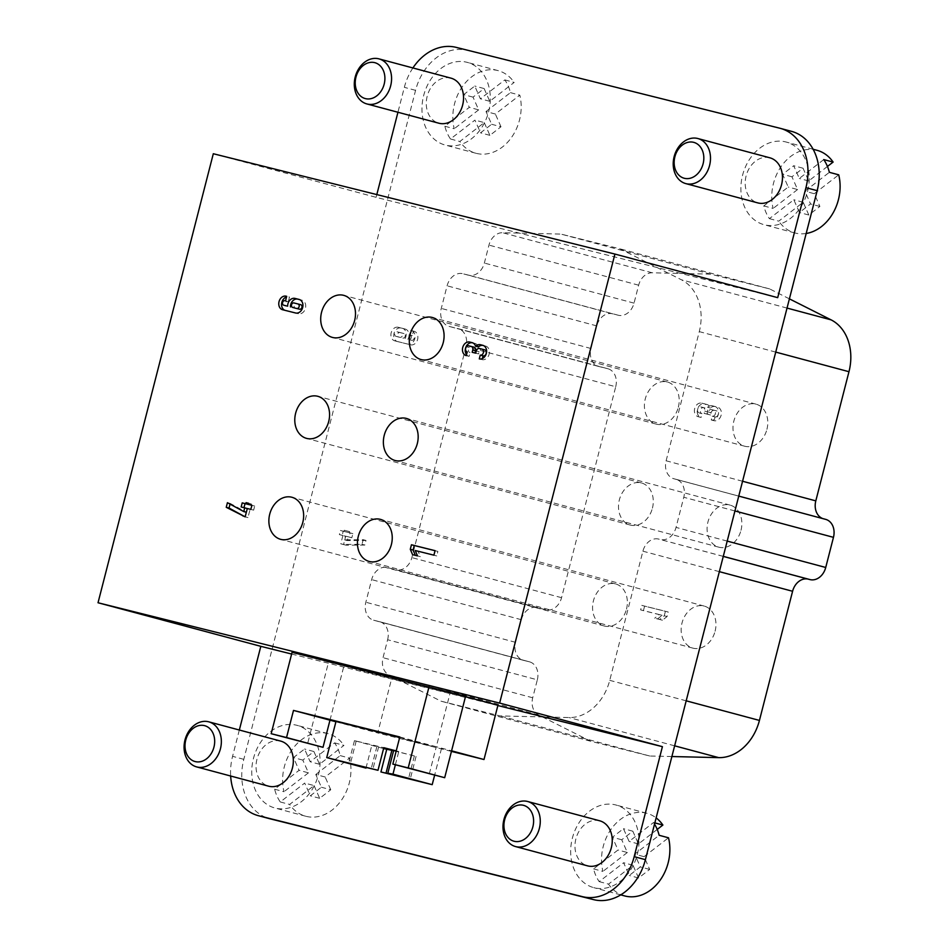 <?xml version="1.0" encoding="UTF-8"?>
<svg xmlns="http://www.w3.org/2000/svg" width="947" height="947" viewBox="0 0 947 947"><rect width="100%" height="100%" fill="white"/><g stroke="black" fill="none" stroke-linecap="round" stroke-linejoin="round"><path stroke-width="0.71" stroke-dasharray="4.74 3.55" d="M777.7 297.654L376.101 197.331L213.312 153.734M239.331 730.019L232.571 756.333A51.339 40.176 -75 0 0 230.654 776.007M791.467 131.337A51.339 40.176 -75 0 0 790.958 131.207L467.321 50.357A51.339 40.176 -75 0 0 415.567 90.344L243.805 759.34A51.339 40.176 -75 0 0 269.504 818.67M407.755 344.081L397.574 341.583A6.996 5.481 -75 0 1 397.503 341.571L394.698 340.813A6.996 5.481 -75 0 0 394.769 340.837L407.755 344.081A6.996 5.481 -75 0 0 414.798 338.671A6.996 5.481 -75 0 0 411.306 330.539A6.996 5.481 -75 0 0 411.235 330.515L410.643 330.373L409.483 334.895L412.88 335.794L412.288 335.64L413.448 331.119L414.04 331.272A6.996 5.481 -75 0 1 414.111 331.284L411.306 330.539M410.56 344.826A6.996 5.481 -75 0 0 417.603 339.428A6.996 5.481 -75 0 0 414.111 331.284M410.098 335.049A2.332 1.823 -75 0 1 408.915 339.559L411.72 340.316A2.332 1.823 -75 0 0 412.88 335.794L410.098 335.049A2.332 1.823 -75 0 0 410.075 335.037M407.873 339.346A6.996 5.481 -75 0 0 405.257 329.071A6.996 5.481 -75 0 0 405.186 329.059L401.055 328.029A6.996 5.481 -75 0 0 394.011 333.427A6.996 5.481 -75 0 0 397.503 341.571M711.256 419.947L714.062 420.705A6.996 5.481 -75 0 0 721.105 415.295A6.996 5.481 -75 0 0 717.613 407.163L714.807 406.405A6.996 5.481 -75 0 1 718.299 414.537A6.996 5.481 -75 0 1 711.256 419.947L712.227 416.183A3.113 2.439 -75 0 0 715.352 413.78A3.113 2.439 -75 0 0 713.801 410.169A3.113 2.439 -75 0 0 713.766 410.158L711.41 409.566A3.113 2.439 -75 0 0 708.273 411.992L707.693 414.253L704.142 413.365L704.722 411.105A3.113 2.439 -75 0 0 703.171 407.506L700.78 406.914A3.113 2.439 -75 0 0 697.643 409.317A3.113 2.439 -75 0 0 699.194 412.928A3.113 2.439 -75 0 0 699.229 412.939L698.259 416.704L701.064 417.449L702.035 413.685A3.113 2.439 -75 0 0 702.035 413.685L699.194 412.928M714.807 406.405A6.996 5.481 -75 0 0 714.736 406.393L715.174 406.547A6.996 5.481 -75 0 0 710.404 408.039A6.996 5.481 -75 0 0 706.983 404.499A6.996 5.481 -75 0 0 706.912 404.487L704.544 403.896A6.996 5.481 -75 0 0 697.501 409.305A6.996 5.481 -75 0 0 700.993 417.438A6.996 5.481 -75 0 0 701.064 417.449M706.983 404.499L704.177 403.753A6.996 5.481 -75 0 1 707.598 407.281A6.996 5.481 -75 0 1 712.369 405.801L714.736 406.393M704.177 403.753A6.996 5.481 -75 0 0 704.106 403.73L706.912 404.487M700.993 417.438L698.188 416.68A6.996 5.481 -75 0 1 694.696 408.548A6.996 5.481 -75 0 1 701.739 403.138L704.106 403.73M704.722 411.105L707.539 411.85A3.113 2.439 -75 0 0 705.977 408.264L703.171 407.506A3.113 2.439 -75 0 0 703.136 407.506L703.585 407.66A3.113 2.439 -75 0 0 700.449 410.063A3.113 2.439 -75 0 0 701.999 413.685L699.229 412.939M657.49 618.971L662.107 615.313L643.439 610.649L644.599 606.127L668.227 612.034L667.067 616.556L662.438 620.202L654.673 618.213L659.633 619.456L664.261 615.799L665.421 611.277L641.794 605.382L640.634 609.892L659.301 614.556L654.673 618.213M488.616 111.793A42.781 33.476 -75 0 0 467.202 62.36A42.781 33.476 -75 0 0 432.507 77.003A42.781 33.476 -75 0 0 423.345 120.482A42.781 33.476 -75 0 0 445.078 145.009A42.781 33.476 -75 0 0 488.616 111.793M807.542 191.472A42.781 33.476 -75 0 0 786.128 142.026A42.781 33.476 -75 0 0 751.421 156.669A42.781 33.476 -75 0 0 742.27 200.148A42.781 33.476 -75 0 0 763.992 224.676A42.781 33.476 -75 0 0 807.542 191.472M318.405 774.764A42.781 33.476 -75 0 0 296.979 725.331A42.781 33.476 -75 0 0 262.283 739.974A42.781 33.476 -75 0 0 253.121 783.453A42.781 33.476 -75 0 0 274.855 807.98A42.781 33.476 -75 0 0 318.405 774.764M637.319 854.443A42.781 33.476 -75 0 0 615.905 804.997A42.781 33.476 -75 0 0 581.198 819.64A42.781 33.476 -75 0 0 572.047 863.119A42.781 33.476 -75 0 0 593.769 887.647A42.781 33.476 -75 0 0 637.319 854.443M671.885 756.535L649.737 756.002L590.679 741.252L538.665 715.044A15.554 12.169 -75 0 1 532.711 697.773L537.328 679.828L387.631 639.746L383.026 657.692A15.554 12.169 -75 0 0 388.98 674.962L440.994 701.171L500.052 715.92L569.029 717.554A46.675 36.519 -75 0 0 609.738 680.348L642.906 551.19A15.554 12.169 -75 0 1 658.591 539.068L660.355 539.518A15.554 12.169 -75 0 0 676.04 527.396L683.781 497.258A15.554 12.169 -75 0 0 675.992 479.289A15.554 12.169 -75 0 0 675.838 479.241L674.063 478.803A15.554 12.169 -75 0 1 673.909 478.768L823.594 518.849A15.554 12.169 -75 0 0 823.748 518.885L674.063 478.803M742.566 481.254L666.12 460.787A15.554 12.169 -75 0 0 673.909 478.768M666.12 460.787L699.277 331.628A46.675 36.519 -75 0 0 681.426 279.791L619.977 248.836L560.92 234.075L502.526 232.702A15.554 12.169 -75 0 0 488.96 245.107L484.355 263.053A15.554 12.169 -75 0 1 468.67 275.175L462.763 273.695A15.554 12.169 -75 0 0 447.091 285.816L441.278 308.414A15.554 12.169 -75 0 0 449.067 326.395A15.554 12.169 -75 0 0 449.221 326.431L458.088 328.645A15.554 12.169 -75 0 1 458.241 328.68L607.927 368.762A15.554 12.169 -75 0 0 607.773 368.726L458.088 328.645M545.874 609.809L387.323 567.513A15.554 12.169 -75 0 0 371.65 579.623L365.838 602.233A15.554 12.169 -75 0 0 373.627 620.202L523.324 660.284A15.554 12.169 -75 0 1 515.535 642.315L521.335 619.705A15.554 12.169 -75 0 1 537.02 607.595L545.874 609.809A15.554 12.169 -75 0 0 561.559 597.687L615.716 386.743L466.031 346.661A15.554 12.169 -75 0 0 458.241 328.68M466.031 346.661L411.862 557.605A15.554 12.169 -75 0 1 396.189 569.727M373.627 620.202A15.554 12.169 -75 0 0 373.781 620.249L379.688 621.717A15.554 12.169 -75 0 1 379.842 621.765L529.539 661.846A15.554 12.169 -75 0 0 529.385 661.799L379.688 621.717M387.631 639.746A15.554 12.169 -75 0 0 379.842 621.765M346.152 545.2L343.572 544.549L345.714 536.227L342.163 535.339L343.216 531.243L346.768 532.119L347.052 530.995L349.632 531.634L349.348 532.77L352.888 533.658L351.834 537.754L348.295 536.866L347.336 540.583L365.992 540.441L364.808 545.058L346.152 545.2L343.347 544.442L362.003 544.3L363.186 539.695L344.53 539.837L345.489 536.12L349.029 536.996L350.082 532.901L346.543 532.013L346.827 530.888L344.246 530.237L343.95 531.374L340.411 530.486L339.357 534.582L345.714 536.227M402.866 338.103A2.332 1.823 -75 0 0 404.026 333.581L399.894 332.539A2.332 1.823 -75 0 0 398.734 337.061L400.06 337.345A2.332 1.823 -75 0 0 401.22 332.823L397.089 331.793A2.332 1.823 -75 0 0 395.905 336.303L400.06 337.345M398.711 337.061L395.905 336.303A2.332 1.823 -75 0 0 395.929 336.315L398.734 337.061M405.067 338.6A6.996 5.481 -75 0 0 402.451 328.325A6.996 5.481 -75 0 0 402.38 328.301L398.249 327.271A6.996 5.481 -75 0 0 391.206 332.681A6.996 5.481 -75 0 0 394.698 340.813M678.336 407.198A21.781 17.046 -75 0 0 667.434 382.032A21.781 17.046 -75 0 0 645.333 398.663A21.781 17.046 -75 0 0 656.164 424.102A21.781 17.046 -75 0 0 678.336 407.198M652.424 508.148A21.781 17.046 -75 0 0 641.521 482.982A21.781 17.046 -75 0 0 619.421 499.614A21.781 17.046 -75 0 0 630.252 525.052A21.781 17.046 -75 0 0 652.424 508.148M626.5 609.099A21.781 17.046 -75 0 0 615.597 583.932A21.781 17.046 -75 0 0 593.497 600.564A21.781 17.046 -75 0 0 604.328 626.014A21.781 17.046 -75 0 0 626.5 609.099M766.928 429.334A21.781 17.046 -75 0 0 756.026 404.156A21.781 17.046 -75 0 0 733.925 420.788A21.781 17.046 -75 0 0 744.756 446.238A21.781 17.046 -75 0 0 766.928 429.334M741.004 530.284A21.781 17.046 -75 0 0 730.101 505.118A21.781 17.046 -75 0 0 708.013 521.738A21.781 17.046 -75 0 0 718.832 547.188A21.781 17.046 -75 0 0 741.004 530.284M715.092 631.235A21.781 17.046 -75 0 0 704.189 606.068A21.781 17.046 -75 0 0 682.089 622.7A21.781 17.046 -75 0 0 692.92 648.139A21.781 17.046 -75 0 0 715.092 631.235M537.328 679.828A15.554 12.169 -75 0 0 529.539 661.846M523.324 660.284A15.554 12.169 -75 0 0 523.478 660.331L529.385 661.799M615.716 386.743A15.554 12.169 -75 0 0 607.927 368.762M789.396 298.85L769.674 288.918L710.617 274.156L652.223 272.783A15.554 12.169 -75 0 0 638.645 285.189L634.04 303.135A15.554 12.169 -75 0 1 618.355 315.256L612.449 313.777A15.554 12.169 -75 0 0 596.776 325.898L590.975 348.496A15.554 12.169 -75 0 0 598.764 366.477A15.554 12.169 -75 0 0 598.918 366.513L607.773 368.726M822.836 518.601A15.554 12.169 -75 0 0 823.594 518.849M825.524 519.323L823.748 518.885M342.909 535.469L340.766 543.803L343.572 544.549M340.766 543.803L343.347 544.442M339.357 534.582L342.163 535.339M340.411 530.486L343.216 531.243M343.95 531.374L346.768 532.119M344.246 530.237L347.052 530.995M346.827 530.888L349.632 531.634M346.543 532.013L349.348 532.77M350.082 532.901L352.888 533.658M349.029 536.996L351.834 537.754M345.489 536.12L348.295 536.866M344.53 539.837L347.336 540.583M363.186 539.695L365.992 540.441M362.003 544.3L364.808 545.058M640.634 609.892L643.439 610.649M659.301 614.556L662.107 615.313M641.794 605.382L644.599 606.127M665.421 611.277L668.227 612.034M664.261 615.799L667.067 616.556M659.633 619.456L662.438 620.202M247.96 517.595L245.155 516.849L247.96 517.595L250.103 509.261L253.642 510.149L254.696 506.053L251.878 505.343M251.156 505.165L251.44 504.041L248.86 503.39L248.576 504.479M241.165 506.976L247.522 508.622L246.563 512.339L230.228 503.449L230.05 504.124M227.422 502.691L230.228 503.449M250.103 509.261L247.522 508.622M248.635 503.283L251.44 504.041M251.89 505.296L254.696 506.053M250.837 509.391L253.642 510.149M242.574 516.198L245.38 516.955M482.366 358.546L482.094 359.623A6.996 5.481 -75 0 0 489.137 354.214A6.996 5.481 -75 0 0 485.645 346.081A6.996 5.481 -75 0 0 485.574 346.069L483.384 345.525M478.424 346.957A6.996 5.481 -75 0 0 475.015 343.43A6.996 5.481 -75 0 0 474.944 343.406L472.754 342.861M466.54 354.64A6.996 5.481 -75 0 0 469.025 356.368A6.996 5.481 -75 0 0 469.096 356.38L470.067 352.615A3.113 2.439 -75 0 1 470.032 352.604L470.067 352.615M468.801 345.833L471.606 346.59A3.113 2.439 -75 0 0 468.481 348.993A3.113 2.439 -75 0 0 470.032 352.604M471.606 346.59L473.974 347.182M474.992 352.994L478.531 353.929L479.111 351.668A3.113 2.439 -75 0 1 482.236 349.242L484.604 349.834M475.714 353.172L478.531 353.929M472.174 352.284L474.98 353.042M466.291 355.634L469.096 356.38M479.289 358.877L482.094 359.623M300.732 304.697L296.6 303.667A2.332 1.823 -75 0 0 295.393 308.177M284.81 310.296A6.996 5.481 -75 0 0 285.355 310.474A6.996 5.481 -75 0 0 285.426 310.498L298.412 313.741A6.996 5.481 -75 0 0 305.455 308.331A6.996 5.481 -75 0 0 301.963 300.199A6.996 5.481 -75 0 0 301.892 300.187L299.702 299.631M284.94 300.708L287.746 301.454A2.332 1.823 -75 0 0 286.539 305.964M287.746 301.454L288.338 301.608L289.498 297.086L288.906 296.932A6.996 5.481 -75 0 0 286.515 297.003M288.906 296.932L289.498 297.086M285.532 300.85L288.338 301.608M415.366 555.356L420.35 556.658L418.053 551.272L436.709 555.936L437.881 551.414L435.052 550.704M435.064 550.657L437.881 551.414M433.904 555.179L436.709 555.936M415.236 550.515L418.053 551.272M417.544 555.901L420.35 556.658M412.584 554.67L415.402 555.416M383.582 748.556L354.462 740.649L383.807 747.692M393.621 750.616L416.076 756.393L393.585 750.734M396.225 750.888L398.77 751.539L396.177 751.078M378.658 746.757L372.846 769.355M356.202 740.968L350.402 763.566M354.462 740.649L348.662 763.246M376.918 746.437L371.141 768.917M365.968 768.1L371.769 745.502M414.336 756.085L408.559 778.564M416.076 756.393L410.264 779.002M395.373 764.774L398.77 751.539M654.531 824.103A42.781 33.476 -75 0 0 653.525 822.541L629.092 841.433L623.469 828.696L612.389 837.255L618 850.004L593.568 868.884A42.781 33.476 -75 0 0 599.179 881.621L623.623 862.741L629.234 875.478L640.326 866.907L634.703 854.17L659.148 835.29M657.23 829.418L638.444 843.931L632.833 831.194L621.741 839.764L627.352 852.501L618 850.004M593.568 868.884L602.919 871.394A42.781 33.476 105 0 1 612.07 827.903A42.781 33.476 105 0 1 646.777 813.26A42.781 33.476 105 0 1 656.129 817.888M627.352 852.501L602.919 871.394M621.741 839.764L612.389 837.255M632.833 831.194L623.469 828.696M638.444 843.931L629.092 841.433M653.525 822.541L654.839 822.896M599.179 881.621L608.53 884.131L632.975 865.25L638.586 877.987L649.678 869.417L644.067 856.68L634.703 854.17M644.067 856.68L668.499 837.787M649.678 869.417L640.326 866.907M638.586 877.987L629.234 875.478M632.975 865.25L623.623 862.741M823.748 159.581L799.315 178.462L793.693 165.725L782.613 174.284L788.224 187.032L763.779 205.913A42.781 33.476 -75 0 0 769.402 218.65L793.835 199.77L799.457 212.507L810.549 203.948L804.926 191.199L829.371 172.318M827.453 166.447L808.667 180.972L803.056 168.223L791.964 176.793L797.575 189.53L788.224 187.032M763.779 205.913L773.143 208.423A42.781 33.476 105 0 1 782.293 164.944A42.781 33.476 105 0 1 817.001 150.301M797.575 189.53L773.143 208.423M791.964 176.793L782.613 174.284M803.056 168.223L793.693 165.725M808.667 180.972L799.315 178.462M769.402 218.65L778.754 221.16L803.198 202.279L808.809 215.016L819.901 206.446L814.278 193.709L804.926 191.199M814.278 193.709L838.722 174.828M819.901 206.446L810.549 203.948M808.809 215.016L799.457 212.507M803.198 202.279L793.835 199.77M486.012 111.533L510.445 92.64A42.781 33.476 -75 0 0 504.834 79.903L480.389 98.796L474.778 86.047L463.687 94.617L469.31 107.354L444.865 126.247A42.781 33.476 -75 0 0 450.488 138.984L474.921 120.103L480.543 132.84L491.623 124.27L486.012 111.533L495.364 114.031L519.808 95.15A42.781 33.476 105 0 1 510.646 138.629A42.781 33.476 105 0 1 475.95 153.272A42.781 33.476 105 0 1 459.84 141.494L484.272 122.601L474.921 120.103M504.834 79.903L514.185 82.413L489.753 101.293L484.13 88.556L473.038 97.127L478.661 109.864L469.31 107.354M444.865 126.247L454.217 128.745A42.781 33.476 105 0 1 463.379 85.266A42.781 33.476 105 0 1 498.075 70.623A42.781 33.476 105 0 1 514.185 82.413M478.661 109.864L454.217 128.745M473.038 97.127L463.687 94.617M484.13 88.556L474.778 86.047M489.753 101.293L480.389 98.796M510.445 92.64L519.808 95.15M484.272 122.601L489.895 135.35L500.987 126.78L491.623 124.27M500.987 126.78L495.364 114.031M489.895 135.35L480.543 132.84M450.488 138.984L459.84 141.494M315.789 774.504L340.222 755.611A42.781 33.476 -75 0 0 334.611 742.874L310.166 761.755L304.555 749.018L293.463 757.588L299.086 770.325L274.642 789.206A42.781 33.476 -75 0 0 280.265 801.955L304.697 783.062L310.32 795.811L321.4 787.241L315.789 774.504L325.141 777.002L349.585 758.121A42.781 33.476 105 0 1 340.423 801.6A42.781 33.476 105 0 1 305.727 816.243A42.781 33.476 105 0 1 289.616 804.453L314.061 785.572L304.697 783.062M334.611 742.874L343.962 745.384L319.53 764.265L313.907 751.527L302.827 760.086L308.438 772.835L299.086 770.325M274.642 789.206L284.005 791.716A42.781 33.476 105 0 1 293.156 748.237A42.781 33.476 105 0 1 327.851 733.594A42.781 33.476 105 0 1 343.962 745.384M308.438 772.835L284.005 791.716M302.827 760.086L293.463 757.588M313.907 751.527L304.555 749.018M319.53 764.265L310.166 761.755M340.222 755.611L349.585 758.121M314.061 785.572L319.672 798.309L330.763 789.751L321.4 787.241M330.763 789.751L325.141 777.002M319.672 798.309L310.32 795.811M280.265 801.955L289.616 804.453M450.95 78.139A23.332 18.265 -75 0 0 427.192 96.251A23.332 18.265 -75 0 0 438.875 123.217M806.181 233.483A42.781 33.476 105 0 1 794.864 232.95A42.781 33.476 105 0 1 778.754 221.16M769.864 157.806A23.332 18.265 -75 0 0 746.118 175.917A23.332 18.265 -75 0 0 757.801 202.895M280.726 741.11A23.332 18.265 -75 0 0 256.968 759.222A23.332 18.265 -75 0 0 268.652 786.188M624.641 895.921A42.781 33.476 105 0 1 608.53 884.131M599.64 820.777A23.332 18.265 -75 0 0 575.894 838.888A23.332 18.265 -75 0 0 587.578 865.854M399.717 737.322L431.69 746.26L336.007 721.425M292.067 652.329L328.562 662.107L307.668 743.466M329.982 720.182L343.915 665.942L328.562 662.107M399.8 736.967L436.295 746.733L450.216 692.494L465.569 696.329M429.322 773.865L436.295 746.733L451.577 750.829M450.216 692.494L465.51 696.59M335.925 721.768L377.699 732.954L391.62 678.715L497.933 705.266M343.915 665.942L391.62 678.715M451.435 751.385L377.699 732.954M710.617 274.156L560.92 234.075M769.674 288.918L619.977 248.836M649.737 756.002L500.052 715.92M590.679 741.252L440.994 701.171M412.904 67.947A51.339 40.176 -75 0 0 404.345 87.337L397.941 112.255M376.811 194.585L376.101 197.331M291.629 654.034L497.862 705.551M712.227 416.183L715.032 416.929L714.062 420.705M707.598 407.281L710.404 408.039M704.142 413.365L710.499 414.999L711.079 412.738A3.113 2.439 -75 0 1 714.216 410.311L716.571 410.903A3.113 2.439 -75 0 1 716.607 410.915L713.801 410.169M707.539 411.85L706.947 414.111M707.693 414.253L710.499 414.999M715.032 416.929A3.113 2.439 -75 0 0 718.157 414.526A3.113 2.439 -75 0 0 716.607 410.915M410.643 330.373L413.448 331.119M409.483 334.895L412.288 335.64M243.805 759.34L232.571 756.333M479.431 348.496L482.236 349.242M476.294 350.911L479.111 351.668M472.269 342.696L474.944 343.406M482.899 345.347L485.574 346.069M293.795 302.922L296.6 303.667M282.62 309.74L285.426 310.498M299.228 299.465L301.892 300.187M295.606 312.995L298.412 313.741M532.711 697.773L383.026 657.692M538.665 715.044L388.98 674.962M523.478 660.331L373.781 620.249M515.535 642.315L365.838 602.233M521.335 619.705L371.65 579.623M537.02 607.595L387.323 567.513M561.559 597.687L411.862 557.605M598.918 366.513L449.221 326.431M590.975 348.496L441.278 308.414M596.776 325.898L447.091 285.816M612.449 313.777L462.763 273.695M618.355 315.256L468.67 275.175M634.04 303.135L484.355 263.053M638.645 285.189L488.96 245.107M652.223 272.783L502.526 232.702M787.028 308.071L681.426 279.791M775.723 352.095L699.277 331.628M675.992 479.289L738.755 496.098L675.838 479.241M734.931 510.966L683.781 497.258M727.201 541.092L676.04 527.396M723.283 556.363L660.355 539.518M723.271 556.398L658.591 539.068M719.353 571.657L642.906 551.19M686.184 700.816L609.738 680.348M674.631 745.822L569.029 717.554M415.567 90.344L404.345 87.337M790.958 131.207L779.736 128.2M467.321 50.357L456.087 47.35M712.369 405.801L715.174 406.547M701.739 403.138L704.544 403.896M700.78 406.914L703.585 407.66M708.273 411.992L711.079 412.738M711.41 409.566L714.216 410.311M713.766 410.158L716.571 410.903M394.769 340.837L397.574 341.583M411.235 330.515L414.04 331.272M408.915 339.559L411.72 340.316M402.38 328.301L405.186 329.059M398.249 327.271L401.055 328.029M404.049 333.581L401.244 332.835L404.026 333.581M397.089 331.793L399.894 332.539M469.025 356.368L466.22 355.61M475.015 343.43L472.198 342.672M485.645 346.081L482.84 345.335M285.355 310.474L282.549 309.728M301.963 300.199L299.157 299.453M498.075 70.623L467.202 62.36M475.95 153.272L445.078 145.009M813.118 149.259L786.128 142.026M794.864 232.95L763.992 224.676M327.851 733.594L296.979 725.331M305.727 816.243L274.855 807.98M646.777 813.26L615.905 804.997M620.747 894.868L593.769 887.647M441.491 748.509L434.637 775.191M667.434 382.032L343.737 295.357M656.164 424.102L332.468 337.428M641.521 482.982L317.813 396.308M630.252 525.052L306.544 438.378M615.597 583.932L291.889 497.258M604.328 626.014L280.632 539.328M756.026 404.156L432.317 317.482M744.756 446.238L421.06 359.564M730.101 505.118L406.405 418.432M718.832 547.188L395.136 460.514M704.189 606.068L380.481 519.382M692.92 648.139L369.212 561.464M449.067 326.395L598.764 366.477M405.257 329.071L402.451 328.325"/><path stroke-width="1.42" d="M499.637 703.076L614.923 254.068L213.312 153.734L98.026 602.754L499.637 703.076L662.415 746.662L634.182 856.656A51.339 40.176 -75 0 1 582.429 896.643L258.791 815.793A51.339 40.176 -75 0 1 258.271 815.663L269.504 818.67A51.339 40.176 -75 0 0 270.013 818.8L593.662 899.65A51.339 40.176 -75 0 0 645.404 859.663L817.178 190.667A51.339 40.176 -75 0 0 791.467 131.337L780.245 128.33A51.339 40.176 -75 0 0 779.736 128.2L456.087 47.35A51.339 40.176 -75 0 0 412.904 67.947M614.923 254.068L777.7 297.654L805.944 187.66A51.339 40.176 -75 0 0 780.245 128.33M230.654 776.007A51.339 40.176 -75 0 0 258.271 815.663M480.247 355.113L483.053 355.859A3.113 2.439 -75 0 0 486.19 353.456A3.113 2.439 -75 0 0 484.639 349.845L481.834 349.088A3.113 2.439 -75 0 1 483.384 352.71A3.113 2.439 -75 0 1 480.247 355.113L479.289 358.877A6.996 5.481 -75 0 0 486.332 353.468A6.996 5.481 -75 0 0 482.84 345.335A6.996 5.481 -75 0 0 482.769 345.312L482.899 345.347M484.639 349.845A3.113 2.439 -75 0 0 484.604 349.834L481.857 349.1A3.113 2.439 -75 0 0 481.798 349.076L479.431 348.496A3.113 2.439 -75 0 0 476.294 350.911L475.714 353.172L472.174 352.284L472.754 350.035A3.113 2.439 -75 0 0 471.204 346.436A3.113 2.439 -75 0 0 471.168 346.424L468.801 345.833A3.113 2.439 -75 0 0 465.675 348.236A3.113 2.439 -75 0 0 467.226 351.858A3.113 2.439 -75 0 0 467.262 351.858L466.291 355.634A6.996 5.481 -75 0 1 466.22 355.61A6.996 5.481 -75 0 1 462.728 347.478A6.996 5.481 -75 0 1 469.771 342.068L472.269 342.696M482.769 345.312L480.401 344.72A6.996 5.481 -75 0 0 475.619 346.211A6.996 5.481 -75 0 0 472.198 342.672A6.996 5.481 -75 0 0 472.139 342.66M286.101 296.186L286.692 296.34L286.101 296.186A6.996 5.481 -75 0 0 279.057 301.596A6.996 5.481 -75 0 0 282.549 309.728A6.996 5.481 -75 0 0 282.62 309.74L295.606 312.995A6.996 5.481 -75 0 0 302.649 307.586A6.996 5.481 -75 0 0 299.157 299.453A6.996 5.481 -75 0 0 299.086 299.43L299.228 299.465M286.692 296.328L285.532 300.85L284.94 300.708A2.332 1.823 -75 0 0 283.78 305.23L286.586 305.976A2.332 1.823 -75 0 0 286.586 305.976L283.757 305.218M299.086 299.43L294.955 298.4A6.996 5.481 -75 0 0 287.628 306.189M354.64 320.524A21.781 17.046 -75 0 0 343.737 295.357A21.781 17.046 -75 0 0 321.637 311.977A21.781 17.046 -75 0 0 332.468 337.428A21.781 17.046 -75 0 0 354.64 320.524M328.716 421.474A21.781 17.046 -75 0 0 317.813 396.308A21.781 17.046 -75 0 0 295.713 412.939A21.781 17.046 -75 0 0 306.544 438.378A21.781 17.046 -75 0 0 328.716 421.474M302.791 522.424A21.781 17.046 -75 0 0 291.889 497.258A21.781 17.046 -75 0 0 269.8 513.89A21.781 17.046 -75 0 0 280.632 539.328A21.781 17.046 -75 0 0 302.791 522.424M443.232 342.648A21.781 17.046 -75 0 0 432.317 317.482A21.781 17.046 -75 0 0 410.229 334.113A21.781 17.046 -75 0 0 421.06 359.564A21.781 17.046 -75 0 0 443.232 342.648M417.307 443.61A21.781 17.046 -75 0 0 406.405 418.432A21.781 17.046 -75 0 0 384.304 435.064A21.781 17.046 -75 0 0 395.136 460.514A21.781 17.046 -75 0 0 417.307 443.61M391.383 544.561A21.781 17.046 -75 0 0 380.481 519.382A21.781 17.046 -75 0 0 358.38 536.014A21.781 17.046 -75 0 0 369.212 561.464A21.781 17.046 -75 0 0 391.383 544.561M417.544 555.901L412.584 554.67L410.288 549.284L411.448 544.762L435.064 550.657L433.904 555.179L415.236 550.515L417.544 555.901M245.155 516.849L226.238 507.308L227.422 502.691L243.758 511.581L244.717 507.864L241.165 506.976L242.219 502.881L245.758 503.768L246.054 502.644L248.635 503.283L248.351 504.408L251.89 505.296L250.837 509.391L247.297 508.515L245.155 516.849L229.044 508.054L230.05 504.124M822.836 518.601A15.554 12.169 -75 0 1 815.805 500.868L848.974 371.709A46.675 36.519 -75 0 0 831.123 319.873L789.396 298.85M671.885 756.535L718.726 757.636A46.675 36.519 -75 0 0 759.435 720.43L792.592 591.271A15.554 12.169 -75 0 1 808.276 579.15L810.052 579.6A15.554 12.169 -75 0 0 825.725 567.478L833.467 537.34A15.554 12.169 -75 0 0 825.677 519.37A15.554 12.169 -75 0 0 825.524 519.323L738.755 496.098L825.677 519.37M251.878 505.343L248.351 504.408M248.576 504.479L245.024 503.638L243.983 507.687M226.238 507.308L229.044 508.054M243.758 511.581L246.327 512.28M244.717 507.864L247.285 508.551M242.219 502.881L245.024 503.638M245.758 503.768L248.576 504.514M246.054 502.644L248.623 503.331M483.053 355.859L482.366 358.546M483.384 345.525L483.207 345.477A6.996 5.481 -75 0 0 478.424 346.957L475.619 346.211M472.754 342.861L472.577 342.826A6.996 5.481 -75 0 0 466.208 346.46A6.996 5.481 -75 0 0 466.54 354.64M472.754 350.035L475.56 350.781A3.113 2.439 -75 0 0 474.009 347.182A3.113 2.439 -75 0 0 473.974 347.182L471.227 346.448M475.56 350.781L474.992 352.994M297.95 303.951A2.332 1.823 -75 0 1 296.766 308.473L295.417 308.177A2.332 1.823 -75 0 0 295.417 308.177A2.332 1.823 -75 0 0 295.44 308.189L299.572 309.219A2.332 1.823 -75 0 0 300.732 304.697L297.95 303.951A2.332 1.823 -75 0 0 297.926 303.951L293.795 302.922A2.332 1.823 -75 0 0 292.635 307.432L295.44 308.189M299.702 299.631L297.76 299.145A6.996 5.481 -75 0 0 290.433 306.935M286.539 305.964A2.332 1.823 -75 0 0 286.562 305.976L283.78 305.23M286.515 297.003A6.996 5.481 -75 0 0 281.638 303.466A6.996 5.481 -75 0 0 284.81 310.296M435.052 550.704L414.253 545.508L413.093 550.029L415.366 555.356M410.288 549.284L413.093 550.029M411.448 544.762L414.253 545.508M393.585 750.734L383.582 748.556M396.177 751.078L393.621 750.616L387.82 773.214L392.969 774.149L395.373 764.774M377.995 770.29L348.662 763.246L365.968 768.1L326.727 757.588L377.995 770.29L383.807 747.692L396.225 750.888M392.969 774.149L432.199 784.661L380.931 771.959L386.731 749.361M380.931 771.959L410.264 779.002L387.82 773.214M391.88 750.296L386.08 772.894M620.747 894.868L624.641 895.921A42.781 33.476 105 0 0 659.349 881.278A42.781 33.476 105 0 0 668.499 837.787L659.148 835.29A42.781 33.476 -75 0 0 654.531 824.103M654.839 822.896L662.888 825.05L657.23 829.418M806.181 233.483A42.781 33.476 105 0 0 838.722 174.828L829.371 172.318A42.781 33.476 -75 0 0 823.748 159.581L833.111 162.079L827.453 166.447M366.903 103.945L438.875 123.217A23.332 18.265 -75 0 0 462.633 105.105A23.332 18.265 -75 0 0 450.95 78.139L378.966 58.868A23.332 18.265 105 0 1 390.578 86.13A23.332 18.265 105 0 1 366.903 103.945A23.332 18.265 105 0 1 355.22 76.979A23.332 18.265 105 0 1 378.966 58.868M355.965 77.109A18.561 14.525 105 0 1 381.12 66.823A18.561 14.525 105 0 1 373.118 97.967A18.561 14.525 105 0 1 355.965 77.109M813.118 149.259L817.001 150.301A42.781 33.476 105 0 1 833.111 162.079M685.817 183.611L757.801 202.895A23.332 18.265 -75 0 0 781.547 184.772A23.332 18.265 -75 0 0 769.864 157.806L697.892 138.534A23.332 18.265 105 0 1 709.492 165.796A23.332 18.265 105 0 1 685.817 183.611A23.332 18.265 105 0 1 674.134 156.646A23.332 18.265 105 0 1 697.892 138.534M674.891 156.788A18.561 14.525 105 0 1 700.034 146.489A18.561 14.525 105 0 1 692.032 177.645A18.561 14.525 105 0 1 674.891 156.788M196.68 766.916L268.652 786.188A23.332 18.265 -75 0 0 292.41 768.076A23.332 18.265 -75 0 0 280.726 741.11L208.754 721.827A23.332 18.265 105 0 1 220.355 749.101A23.332 18.265 105 0 1 196.68 766.916A23.332 18.265 105 0 1 184.996 739.95A23.332 18.265 105 0 1 208.754 721.827M185.754 740.081A18.561 14.525 105 0 1 210.897 729.794A18.561 14.525 105 0 1 202.895 760.938A18.561 14.525 105 0 1 185.754 740.081M656.129 817.888A42.781 33.476 105 0 1 662.888 825.05M515.594 846.582L587.578 865.854A23.332 18.265 -75 0 0 611.324 847.743A23.332 18.265 -75 0 0 599.64 820.777L527.668 801.505A23.332 18.265 105 0 1 539.269 828.767A23.332 18.265 105 0 1 515.594 846.582A23.332 18.265 105 0 1 503.911 819.617A23.332 18.265 105 0 1 527.668 801.505M504.668 819.759A18.561 14.525 105 0 1 529.811 809.46A18.561 14.525 105 0 1 521.821 840.616A18.561 14.525 105 0 1 504.668 819.759M326.727 757.588L336.007 721.425L399.717 737.322M429.086 686.563L408.193 767.922L444.688 777.7L465.569 696.329L292.067 652.329L271.173 733.7L323.022 747.301L329.982 720.182L335.925 721.768M408.193 767.922L392.839 764.087L399.8 736.967L293.499 710.416L329.982 720.182M293.499 710.416L286.539 737.535L323.022 747.301M271.173 733.7L286.539 737.535M392.839 764.087L444.688 777.7M465.51 696.59L497.933 705.266L484 759.518L451.435 751.385M451.577 750.829L484 759.518M397.941 112.255L376.811 194.585M98.026 602.754L260.816 646.339L239.331 730.019M260.816 646.339L291.629 654.034M497.862 705.551L662.415 746.662M645.404 859.663L634.182 856.656M817.178 190.667L805.944 187.66M270.013 818.8L258.791 815.793M469.771 342.068L472.577 342.826M480.401 344.72L483.207 345.477M297.974 303.963L300.732 304.697M296.766 308.473L299.572 309.219M294.955 298.4L297.76 299.145M831.123 319.873L787.028 308.071M848.974 371.709L775.723 352.095M815.805 500.868L742.566 481.254M833.467 537.34L734.931 510.966M825.725 567.478L727.201 541.092M810.052 579.6L723.283 556.363M808.276 579.15L723.271 556.398M792.592 591.271L719.353 571.657M759.435 720.43L686.184 700.816M718.726 757.636L674.631 745.822M593.662 899.65L582.429 896.643M474.009 347.182L471.204 346.436M434.637 775.191L432.199 784.661"/></g></svg>
